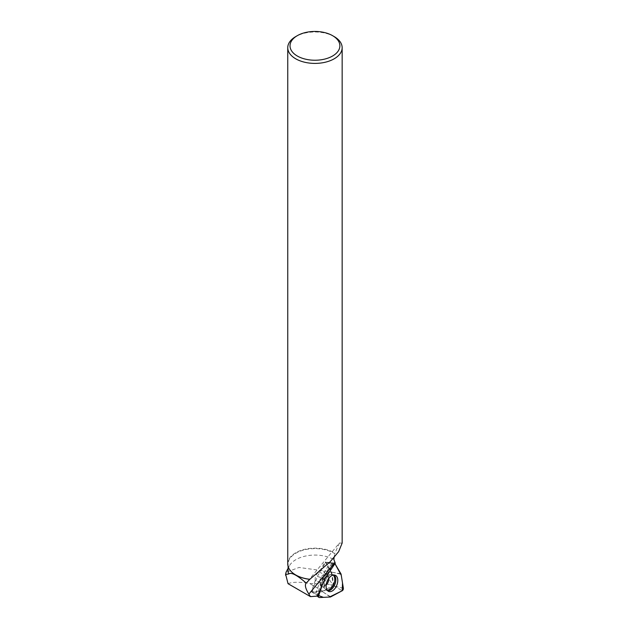 <?xml version="1.0" encoding="UTF-8"?>
<svg xmlns="http://www.w3.org/2000/svg" width="629" height="629" viewBox="0 0 629 629"><rect width="100%" height="100%" fill="white"/><g stroke="black" fill="none" stroke-linecap="round" stroke-linejoin="round"><path stroke-width="0.47" stroke-dasharray="3.15 2.36" d="M334.935 563.663A1.801 1.077 112 0 0 334.439 563.317A1.801 1.077 112 0 0 333.118 564.213L324.47 578.727A1.801 1.077 112 0 0 324.21 579.301L322.929 583.075L331.546 566.855L334.935 563.663L327.017 562.24L334.439 563.317M327.229 581.974A6.353 3.79 112 0 0 326.286 574.198A6.353 3.79 112 0 0 320.389 578.672A6.353 3.79 112 0 0 321.529 585.984A6.353 3.79 112 0 0 327.229 581.974M317.386 576.384L325.83 562.216L331.687 572.131L333.905 585.772L322.661 591.763L311.992 592.29L317.386 576.384L324.47 578.727M311.992 592.29L318.03 595.301M322.661 591.763L330.288 597.007M333.905 585.772L342.223 590.749M331.687 572.131L341.099 574.269M325.83 562.216L333.118 564.213M295.834 575.032A26.858 15.505 180 0 1 288.09 564.134A26.858 15.505 180 0 1 305.23 549.675A26.858 15.505 180 0 1 334.777 553.669L339.377 543.055L306.087 583.232M334.093 557.593L334.777 553.669M288.09 570.582A26.858 15.505 180 0 1 289.222 566.124A26.858 15.505 180 0 1 333.881 559.582M318.989 592.487L322.418 582.375A5.677 3.389 112 0 1 325.578 575.511L323.479 573.9L330.249 562.593L325.146 562.019L331.224 572.398A37.473 21.638 180 0 0 323.322 570.802L299.058 567.46L286.006 572.319M330.249 562.593L333.063 563.01L332.544 562.004L335.265 563.175M342.152 543.094L339.377 543.055M311.457 591.669L315.624 594.098L319.666 582.171L315.271 580.402L311.457 591.669L322.732 591.111L332.631 585.843L333.213 584.577L332.655 584.514L323.322 570.802M331.224 572.398L333.213 584.577M315.271 580.402A5.677 3.389 112 0 1 319.084 572.131L325.146 562.019M317.897 595.71L315.624 594.098M322.418 582.375L319.666 582.171M317.472 596.103L316.874 595.757L322.488 579.191A5.677 3.389 -68 0 1 323.322 577.383L332.544 562.004M316.874 595.757L317.629 595.718M325.578 575.511L333.063 563.01M288.043 583.681C292.383 581.896 299.514 581.809 309.437 583.437L332.655 584.514M334.188 36.592A27.204 15.701 0 0 0 295.716 36.592M287.752 563.851A27.204 15.701 180 0 1 305.112 549.211A27.204 15.701 180 0 1 335.037 553.261M319.084 572.131L323.479 573.9M332.631 585.843L330.477 584.711M322.732 591.111L309.437 583.437M319.367 597.55L317.134 596.127M330.697 596.882L323.778 592.51M343.371 588.249L335.296 586.37M340.942 573.829L333.024 572.398M324.21 579.301L318.368 576.762M327.615 590.717A8.554 5.103 -68 0 1 326.671 590.419A8.554 5.103 -68 0 1 325.649 580.056A8.554 5.103 -68 0 1 333.063 574.576A8.554 5.103 -68 0 1 333.952 575.016M333.118 575.11A8.193 4.89 112 0 0 329.793 574.741A8.193 4.89 112 0 0 325.036 579.844A8.193 4.89 112 0 0 324.43 588.036A8.193 4.89 112 0 0 327.088 590.073M326.192 584.986A6.353 3.79 -68 0 1 322.323 586.307A6.353 3.79 -68 0 1 321.388 578.531A6.353 3.79 -68 0 1 327.08 574.521A6.353 3.79 -68 0 1 328.951 578.153M324.257 579.907L322.488 579.191M323.322 577.383L325.209 578.145M321.529 585.984L328.44 591.315M326.286 574.198L334.958 575.15M288.09 564.134L288.09 566.328M289.222 566.124L288.09 568.301"/><path stroke-width="0.94" d="M340.942 573.829L334.942 563.67A1.801 1.077 112 0 0 334.935 563.663L341.264 575.276L342.522 583.028L342.223 590.749L329.494 597.047L323.432 597.346L318.691 595.584A1.801 1.077 112 0 0 318.934 597.424A1.801 1.077 112 0 0 319.367 597.55L330.288 597.007A1.801 1.077 112 0 0 330.697 596.882L342.223 590.749A1.801 1.077 112 0 0 343.371 588.249L341.099 574.269A1.801 1.077 112 0 0 340.942 573.829M322.929 583.075L318.691 595.592L322.929 583.075M336.507 585.921A8.727 5.213 112 0 0 334.958 575.15A8.727 5.213 112 0 0 327.394 580.748A8.727 5.213 112 0 0 328.44 591.315A8.727 5.213 112 0 0 336.507 585.921M297.32 35.664A24.932 14.396 0 0 0 297.32 56.02A24.932 14.396 0 0 0 332.576 56.02A24.932 14.396 0 0 0 332.576 35.664A24.932 14.396 0 0 0 297.32 35.664L295.716 36.592A27.204 15.701 0 0 0 287.752 47.694A27.204 15.701 0 0 0 295.716 58.804A27.204 15.701 0 0 0 325.358 62.208A27.204 15.701 0 0 0 342.152 47.694L342.152 543.094L338.654 551.633L330.076 561.862L309.775 579.348L306.213 583.091C297.03 575.063 291.203 572.028 288.742 573.978A26.858 15.505 180 0 1 288.09 570.582L288.09 566.328M309.775 579.348A26.858 15.505 180 0 1 295.96 575.095A26.858 15.505 180 0 1 295.834 575.032M306.213 583.091L306.087 583.232C304.617 585.143 305.545 588.768 308.863 594.091L310.467 596.63L317.472 596.103L325.209 578.145L335.265 563.175L333.881 559.582L334.093 557.593M288.09 568.301L286.006 572.319L285.692 574.45L288.742 573.978M317.629 595.718L318.989 592.487M310.467 596.63L288.043 583.681L285.692 574.45M342.152 47.694A27.204 15.701 0 0 0 334.188 36.592L332.576 35.664M309.916 579.285A27.204 15.701 180 0 1 295.716 574.961L295.716 574.961A27.204 15.701 180 0 1 287.752 563.851L287.752 47.694M318.03 595.301L318.691 595.592M333.952 575.016A8.554 5.103 -68 0 1 334.848 584.506A8.554 5.103 -68 0 1 327.615 590.717M327.088 590.073A8.193 4.89 112 0 0 333.842 584.097A8.193 4.89 112 0 0 333.118 575.11M328.951 578.153A6.353 3.79 -68 0 1 328.024 582.297A6.353 3.79 -68 0 1 326.192 584.986M334.998 562.554L308.863 594.091M317.134 596.127L318.934 597.424M285.629 575.331L285.629 573.805"/></g></svg>

